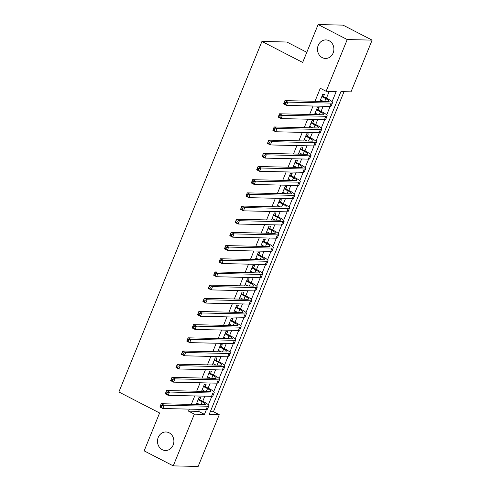 <?xml version="1.0" encoding="UTF-8"?>
<svg xmlns="http://www.w3.org/2000/svg" width="491" height="491" viewBox="0 0 491 491"><rect width="100%" height="100%" fill="white"/><g stroke="black" fill="none" stroke-linecap="round" stroke-linejoin="round"><path stroke-width="0.74" d="M169.131 432.81A9.268 8.206 91.3 0 1 173.679 443.299A9.268 8.206 91.3 0 1 165.473 450.505A9.268 8.206 91.3 0 1 162.251 449.676A9.268 8.206 91.3 0 1 157.697 439.187A9.268 8.206 91.3 0 1 165.903 431.976A9.268 8.206 91.3 0 1 169.131 432.81M329.13 40.747A9.268 8.206 91.3 0 1 333.677 51.236A9.268 8.206 91.3 0 1 325.472 58.447A9.268 8.206 91.3 0 1 322.243 57.613A9.268 8.206 91.3 0 1 317.695 47.124A9.268 8.206 91.3 0 1 325.901 39.918A9.268 8.206 91.3 0 1 329.13 40.747M306.801 52.31L286.83 42.017L261.93 41.44L118.871 391.99L159.612 412.986L144.151 450.873L173.249 465.873L194.356 414.146L204.452 414.379L206.435 409.512M261.93 41.44L302.665 62.437L318.131 24.55L343.031 25.127L372.129 40.127L351.016 91.848L340.926 91.614L209.16 414.49L219.256 414.723L198.149 466.45L173.249 465.873M210.32 411.654L213.438 411.722L344.038 91.688M213.438 411.722L219.256 414.723M199.806 399.766L200.745 397.465L199.064 397.422L196.167 404.523M205.183 386.589L206.122 384.281L204.44 384.244L201.543 391.345M210.559 373.412L211.504 371.104L209.817 371.067L206.92 378.168M215.936 360.234L216.881 357.927L215.199 357.89L212.296 364.991M221.318 347.057L222.257 344.75L220.576 344.707L217.679 351.814M226.695 333.874L227.634 331.572L225.952 331.529L223.055 338.63M232.071 320.697L233.016 318.389L231.329 318.352L228.432 325.453M237.448 307.519L238.393 305.212L236.711 305.175L233.814 312.276M242.83 294.342L243.769 292.035L242.088 291.998L239.191 299.099M248.207 281.159L249.146 278.857L247.464 278.814L244.567 285.922M253.583 267.982L254.528 265.674L252.847 265.637L249.944 272.738M258.966 254.804L259.905 252.497L258.223 252.46L255.326 259.561M264.342 241.627L265.281 239.32L263.599 239.283L260.703 246.384M269.719 228.45L270.658 226.142L268.976 226.106L266.079 233.207M275.095 215.267L276.04 212.965L274.359 212.922L271.455 220.023M280.478 202.089L281.417 199.782L279.735 199.745L276.838 206.846M285.854 188.912L286.793 186.605L285.111 186.568L282.215 193.669M291.231 175.735L292.17 173.427L290.488 173.391L287.591 180.492M296.607 162.558L297.552 160.25L295.87 160.207L292.967 167.314M301.99 149.374L302.929 147.073L301.247 147.03L298.35 154.131M307.366 136.197L308.305 133.89L306.623 133.853L303.726 140.954M312.742 123.02L313.688 120.712L312 120.676L309.103 127.777M318.119 109.843L319.064 107.535L317.382 107.498L314.479 114.599M332.051 101.705L336.212 91.51L326.122 91.271L320.298 88.276L314.983 101.306M313.055 106.019L309.606 114.483M307.679 119.196L304.224 127.666M302.303 132.38L298.847 140.843M296.926 145.557L293.471 154.021M291.544 158.734L288.088 167.198M286.167 171.911L282.712 180.375M280.791 185.089L277.335 193.558M275.414 198.272L271.959 206.736M270.032 211.449L266.576 219.913M264.655 224.626L261.2 233.09M259.279 237.804L255.823 246.267M253.896 250.981L250.447 259.451M248.52 264.164L245.064 272.628M243.143 277.341L239.688 285.805M237.767 290.519L234.311 298.982M232.384 303.696L228.935 312.166M227.008 316.879L223.552 325.343M221.631 330.056L218.176 338.52M216.255 343.234L212.799 351.697M210.872 356.411L207.423 364.874M205.496 369.588L202.04 378.058M200.119 382.771L196.664 391.235M194.743 395.949L191.287 404.412M189.36 409.126L188.538 411.145L198.634 411.384L199.456 409.359M202.752 401.288L204.833 396.182M208.129 388.111L210.216 383.005M213.505 374.928L215.592 369.821M218.888 361.75L220.968 356.644M224.264 348.573L226.345 343.467M229.641 335.396L231.727 330.29M235.017 322.219L237.104 317.112M240.4 309.035L242.48 303.929M245.776 295.858L247.857 290.752M251.153 282.681L253.239 277.575M256.529 269.504L258.616 264.397M261.912 256.32L263.992 251.22M267.288 243.143L269.369 238.037M272.665 229.966L274.751 224.86M278.041 216.789L280.128 211.682M283.424 203.612L285.504 198.505M288.8 190.428L290.881 185.322M294.177 177.251L296.263 172.145M299.553 164.074L301.64 158.967M304.936 150.897L307.016 145.79M310.312 137.719L312.393 132.613M315.688 124.536L317.775 119.43M321.071 111.359L323.152 106.252M326.447 98.182L329.234 91.344M323.501 96.659L324.441 94.358L322.759 94.315L319.862 101.422M321.544 101.459L321.875 100.643M316.167 114.636L316.499 113.82M310.785 127.813L311.122 126.997M305.408 140.997L305.74 140.174M300.032 154.174L300.363 153.358M294.649 167.351L294.987 166.535M289.273 180.528L289.61 179.712M283.896 193.706L284.228 192.889M278.52 206.889L278.851 206.067M273.137 220.066L273.475 219.25M267.761 233.243L268.098 232.427M262.384 246.421L262.716 245.604M257.008 259.598L257.339 258.782M251.625 272.781L251.963 271.965M246.249 285.958L246.58 285.142M240.872 299.136L241.204 298.319M235.496 312.313L235.827 311.497M230.113 325.496L230.451 324.674M224.737 338.673L225.068 337.857M219.36 351.851L219.692 351.034M213.984 365.028L214.315 364.212M208.601 378.205L208.939 377.389M203.225 391.388L203.556 390.566M197.848 404.566L198.18 403.749M318.131 24.55L347.229 39.55L372.129 40.127M188.538 411.145L194.356 414.146M326.122 91.271L347.229 39.55M208.356 404.811L211.817 396.335M213.732 391.634L217.194 383.158M219.115 378.451L222.57 369.981M224.491 365.273L227.947 356.797M229.868 352.096L233.329 343.62M235.244 338.919L238.706 330.443M240.627 325.742L244.082 317.266M246.003 312.558L249.459 304.089M251.38 299.381L254.841 290.905M256.762 286.204L260.218 277.728M262.139 273.027L265.594 264.551M267.515 259.849L270.977 251.374M272.892 246.666L276.353 238.196M278.274 233.489L281.73 225.013M283.651 220.312L287.106 211.836M289.027 207.134L292.489 198.659M294.404 193.951L297.865 185.481M299.786 180.774L303.242 172.298M305.163 167.597L308.618 159.121M310.539 154.419L314.001 145.944M315.916 141.242L319.377 132.766M321.298 128.059L324.754 119.589M326.675 114.882L330.13 106.406M198.634 411.384L204.452 414.379M320.476 99.919L323.551 101.502M321.82 96.623L325.834 98.691A7.242 1.332 -157.8 0 1 329.173 101.349A7.242 1.332 -157.8 0 1 328.289 101.612L284.915 100.612L287.824 102.11L331.198 103.116A10.863 1.995 22.2 0 0 332.524 102.717A10.863 1.995 22.2 0 0 327.515 98.734L322.053 96.052M285.676 102.625L287.824 102.11L286.48 105.405L283.571 103.902L284.915 100.612L283.976 103.343L285.136 103.945L285.676 102.625L284.51 102.03M285.136 103.945L286.48 105.405L329.854 106.412A10.863 1.995 22.2 0 0 331.18 106.013L332.524 102.717M283.571 103.902L283.976 103.343M315.093 113.096L318.174 114.685M316.437 109.8L320.457 111.874A7.242 1.332 -157.8 0 1 323.796 114.532A7.242 1.332 -157.8 0 1 322.912 114.796L279.539 113.789L282.448 115.287L325.821 116.293A10.863 1.995 22.2 0 0 327.147 115.894A10.863 1.995 22.2 0 0 322.139 111.911L316.67 109.229M280.3 115.808L282.448 115.287L281.104 118.583L278.194 117.085L279.539 113.789L278.593 116.527L279.76 117.122L280.3 115.808L279.134 115.207M279.76 117.122L281.104 118.583L324.477 119.589A10.863 1.995 22.2 0 0 325.803 119.19L327.147 115.894M278.194 117.085L278.593 116.527M309.717 126.273L312.798 127.863M311.061 122.983L315.075 125.052A7.242 1.332 -157.8 0 1 318.413 127.709A7.242 1.332 -157.8 0 1 317.53 127.973L274.162 126.966L277.071 128.464L320.439 129.471A10.863 1.995 22.2 0 0 321.765 129.078A10.863 1.995 22.2 0 0 316.756 125.088L311.294 122.412M274.917 128.986L277.071 128.464L275.727 131.76L272.818 130.262L274.162 126.966L273.217 129.704L274.383 130.305L274.917 128.986L273.757 128.384M274.383 130.305L275.727 131.76L319.095 132.766A10.863 1.995 22.2 0 0 320.42 132.367L321.765 129.078M272.818 130.262L273.217 129.704M304.34 139.456L307.415 141.04M305.684 136.16L309.698 138.229A7.242 1.332 -157.8 0 1 313.037 140.886A7.242 1.332 -157.8 0 1 312.153 141.15L268.786 140.144L271.695 141.647L315.062 142.648A10.863 1.995 22.2 0 0 316.388 142.255A10.863 1.995 22.2 0 0 311.38 138.266L305.918 135.59M269.541 142.163L271.695 141.647L270.351 144.937L267.442 143.44L268.786 140.144L267.841 142.881L269.007 143.482L269.541 142.163L268.381 141.561M269.007 143.482L270.351 144.937L313.718 145.944A10.863 1.995 22.2 0 0 315.044 145.551L316.388 142.255M267.442 143.44L267.841 142.881M298.958 152.633L302.039 154.217M300.308 149.338L304.322 151.406A7.242 1.332 -157.8 0 1 307.661 154.064A7.242 1.332 -157.8 0 1 306.777 154.327L263.403 153.321L266.312 154.825L309.686 155.831A10.863 1.995 22.2 0 0 311.012 155.432A10.863 1.995 22.2 0 0 306.003 151.449L300.535 148.767M264.164 155.34L266.312 154.825L264.968 158.12L262.059 156.617L263.403 153.321L262.464 156.058L263.624 156.66L264.164 155.34L262.998 154.739M263.624 156.66L264.968 158.12L308.342 159.121A10.863 1.995 22.2 0 0 309.668 158.728L311.012 155.432M262.059 156.617L262.464 156.058M293.581 165.811L296.662 167.4M294.925 162.515L298.945 164.583A7.242 1.332 -157.8 0 1 302.284 167.241A7.242 1.332 -157.8 0 1 301.4 167.505L258.027 166.504L260.936 168.002L304.31 169.008A10.863 1.995 22.2 0 0 305.635 168.609A10.863 1.995 22.2 0 0 300.627 164.626L295.159 161.944M258.788 168.517L260.936 168.002L259.592 171.298L256.683 169.794L258.027 166.504L257.081 169.235L258.248 169.837L258.788 168.517L257.622 167.922M258.248 169.837L259.592 171.298L302.965 172.304A10.863 1.995 22.2 0 0 304.291 171.905L305.635 168.609M256.683 169.794L257.081 169.235M288.205 178.988L291.286 180.578M289.549 175.692L293.563 177.767A7.242 1.332 -157.8 0 1 296.902 180.424A7.242 1.332 -157.8 0 1 296.018 180.688L252.65 179.681L255.559 181.179L298.927 182.186A10.863 1.995 22.2 0 0 300.253 181.793A10.863 1.995 22.2 0 0 295.244 177.803L289.782 175.121M253.405 181.701L255.559 181.179L254.215 184.475L251.306 182.977L252.65 179.681L251.705 182.419L252.871 183.014L253.405 181.701L252.245 181.099M252.871 183.014L254.215 184.475L297.583 185.481A10.863 1.995 22.2 0 0 298.909 185.082L300.253 181.793M251.306 182.977L251.705 182.419M282.828 192.165L285.903 193.755M284.172 188.875L288.186 190.944A7.242 1.332 -157.8 0 1 291.525 193.601A7.242 1.332 -157.8 0 1 290.641 193.865L247.274 192.859L250.183 194.356L293.55 195.363A10.863 1.995 22.2 0 0 294.876 194.97A10.863 1.995 22.2 0 0 289.868 190.981L284.406 188.305M248.029 194.878L250.183 194.356L248.839 197.652L245.923 196.155L247.274 192.859L246.329 195.596L247.495 196.197L248.029 194.878L246.869 194.276M247.495 196.197L248.839 197.652L292.206 198.659A10.863 1.995 22.2 0 0 293.532 198.266L294.876 194.97M245.923 196.155L246.329 195.596M277.446 205.348L280.527 206.932M278.79 202.053L282.81 204.121A7.242 1.332 -157.8 0 1 286.149 206.779A7.242 1.332 -157.8 0 1 285.265 207.042L241.891 206.036L244.8 207.54L288.174 208.54A10.863 1.995 22.2 0 0 289.5 208.147A10.863 1.995 22.2 0 0 284.492 204.158L279.023 201.482M242.652 208.055L244.8 207.54L243.456 210.829L240.547 209.332L241.891 206.036L240.952 208.773L242.112 209.375L242.652 208.055L241.486 207.454M242.112 209.375L243.456 210.829L286.83 211.836A10.863 1.995 22.2 0 0 288.156 211.443L289.5 208.147M240.547 209.332L240.952 208.773M272.069 218.526L275.15 220.109M273.413 215.23L277.427 217.298A7.242 1.332 -157.8 0 1 280.772 219.956A7.242 1.332 -157.8 0 1 279.888 220.22L236.515 219.219L239.424 220.717L282.798 221.723A10.863 1.995 22.2 0 0 284.123 221.324A10.863 1.995 22.2 0 0 279.115 217.341L273.647 214.659M237.276 221.232L239.424 220.717L238.08 224.013L235.171 222.509L236.515 219.219L235.57 221.95L236.736 222.552L237.276 221.232L236.11 220.637M236.736 222.552L238.08 224.013L281.453 225.013A10.863 1.995 22.2 0 0 282.779 224.62L284.123 221.324M235.171 222.509L235.57 221.95M266.693 231.703L269.774 233.293M268.037 228.407L272.051 230.475A7.242 1.332 -157.8 0 1 275.39 233.139A7.242 1.332 -157.8 0 1 274.506 233.397L231.138 232.396L234.047 233.894L277.415 234.901A10.863 1.995 22.2 0 0 278.741 234.502A10.863 1.995 22.2 0 0 273.733 230.518L268.27 227.836M231.893 234.416L234.047 233.894L232.703 237.19L229.794 235.692L231.138 232.396L230.193 235.128L231.359 235.729L231.893 234.416L230.733 233.814M231.359 235.729L232.703 237.19L276.071 238.196A10.863 1.995 22.2 0 0 277.397 237.797L278.741 234.502M229.794 235.692L230.193 235.128M261.316 244.88L264.391 246.47M262.66 241.584L266.674 243.659A7.242 1.332 -157.8 0 1 270.013 246.316A7.242 1.332 -157.8 0 1 269.129 246.58L225.756 245.574L228.671 247.071L272.039 248.078A10.863 1.995 22.2 0 0 273.364 247.685A10.863 1.995 22.2 0 0 268.356 243.696L262.894 241.013M226.517 247.593L228.671 247.071L227.327 250.367L224.412 248.869L225.756 245.574L224.817 248.311L225.977 248.906L226.517 247.593L225.351 246.991M225.977 248.906L227.327 250.367L270.694 251.374A10.863 1.995 22.2 0 0 272.02 250.975L273.364 247.685M224.412 248.869L224.817 248.311M255.934 258.057L259.015 259.647M257.278 254.768L261.298 256.836A7.242 1.332 -157.8 0 1 264.637 259.494A7.242 1.332 -157.8 0 1 263.753 259.757L220.379 258.751L223.288 260.255L266.662 261.255A10.863 1.995 22.2 0 0 267.988 260.862A10.863 1.995 22.2 0 0 262.98 256.873L257.511 254.197M221.14 260.77L223.288 260.255L221.944 263.544L219.035 262.047L220.379 258.751L219.44 261.488L220.6 262.09L221.14 260.77L219.974 260.169M220.6 262.09L221.944 263.544L265.318 264.551A10.863 1.995 22.2 0 0 266.644 264.158L267.988 260.862M219.035 262.047L219.44 261.488M250.557 271.241L253.638 272.824M251.901 267.945L255.915 270.013A7.242 1.332 -157.8 0 1 259.254 272.671A7.242 1.332 -157.8 0 1 258.37 272.935L215.003 271.928L217.912 273.432L261.286 274.432A10.863 1.995 22.2 0 0 262.611 274.039A10.863 1.995 22.2 0 0 257.603 270.05L252.135 267.374M215.764 273.947L217.912 273.432L216.568 276.728L213.659 275.224L215.003 271.928L214.058 274.665L215.224 275.267L215.764 273.947L214.598 273.346M215.224 275.267L216.568 276.728L259.942 277.728A10.863 1.995 22.2 0 0 261.267 277.335L262.611 274.039M213.659 275.224L214.058 274.665M245.181 284.418L248.256 286.001M246.525 281.122L250.539 283.19A7.242 1.332 -157.8 0 1 253.878 285.848A7.242 1.332 -157.8 0 1 252.994 286.112L209.626 285.111L212.535 286.609L255.903 287.616A10.863 1.995 22.2 0 0 257.229 287.217A10.863 1.995 22.2 0 0 252.221 283.233L246.758 280.551M210.381 287.125L212.535 286.609L211.191 289.905L208.282 288.401L209.626 285.111L208.681 287.843L209.847 288.444L210.381 287.125L209.221 286.529M209.847 288.444L211.191 289.905L254.559 290.911A10.863 1.995 22.2 0 0 255.885 290.512L257.229 287.217M208.282 288.401L208.681 287.843M239.804 297.595L242.879 299.185M241.149 294.299L245.162 296.374A7.242 1.332 -157.8 0 1 248.501 299.031A7.242 1.332 -157.8 0 1 247.617 299.295L204.244 298.289L207.159 299.786L250.527 300.793A10.863 1.995 22.2 0 0 251.852 300.394A10.863 1.995 22.2 0 0 246.844 296.411L241.382 293.728M205.005 300.308L207.159 299.786L205.809 303.082L202.9 301.584L204.244 298.289L203.305 301.026L204.465 301.621L205.005 300.308L203.839 299.706M204.465 301.621L205.809 303.082L249.183 304.089A10.863 1.995 22.2 0 0 250.508 303.69L251.852 300.394M202.9 301.584L203.305 301.026M234.422 310.772L237.503 312.362M235.766 307.483L239.786 309.551A7.242 1.332 -157.8 0 1 243.125 312.208A7.242 1.332 -157.8 0 1 242.241 312.472L198.867 311.466L201.776 312.963L245.15 313.97A10.863 1.995 22.2 0 0 246.476 313.577A10.863 1.995 22.2 0 0 241.468 309.588L235.999 306.912M199.628 313.485L201.776 312.963L200.432 316.259L197.523 314.762L198.867 311.466L197.928 314.203L199.088 314.805L199.628 313.485L198.462 312.884M199.088 314.805L200.432 316.259L243.806 317.266A10.863 1.995 22.2 0 0 245.132 316.867L246.476 313.577M197.523 314.762L197.928 314.203M229.045 323.956L232.126 325.539M230.389 320.66L234.403 322.728A7.242 1.332 -157.8 0 1 237.742 325.386A7.242 1.332 -157.8 0 1 236.858 325.65L193.491 324.643L196.4 326.147L239.774 327.147A10.863 1.995 22.2 0 0 241.099 326.754A10.863 1.995 22.2 0 0 236.091 322.765L230.623 320.089M194.252 326.662L196.4 326.147L195.056 329.436L192.147 327.939L193.491 324.643L192.546 327.38L193.712 327.982L194.252 326.662L193.086 326.061M193.712 327.982L195.056 329.436L238.423 330.443A10.863 1.995 22.2 0 0 239.749 330.05L241.099 326.754M192.147 327.939L192.546 327.38M223.669 337.133L226.744 338.716M225.013 333.837L229.027 335.905A7.242 1.332 -157.8 0 1 232.366 338.563A7.242 1.332 -157.8 0 1 231.482 338.827L188.114 337.82L191.024 339.324L234.391 340.331A10.863 1.995 22.2 0 0 235.717 339.932A10.863 1.995 22.2 0 0 230.709 335.948L225.246 333.266M188.869 339.84L191.024 339.324L189.679 342.62L186.77 341.116L188.114 337.82L187.169 340.558L188.335 341.159L188.869 339.84L187.709 339.238M188.335 341.159L189.679 342.62L233.047 343.62A10.863 1.995 22.2 0 0 234.373 343.227L235.717 339.932M186.77 341.116L187.169 340.558M218.292 350.31L221.367 351.9M219.637 347.014L223.65 349.083A7.242 1.332 -157.8 0 1 226.989 351.74A7.242 1.332 -157.8 0 1 226.106 352.004L182.732 351.004L185.641 352.501L229.015 353.508A10.863 1.995 22.2 0 0 230.34 353.109A10.863 1.995 22.2 0 0 225.332 349.126L219.87 346.443M183.493 353.017L185.641 352.501L184.297 355.797L181.388 354.293L182.732 351.004L181.793 353.735L182.953 354.336L183.493 353.017L182.327 352.421M182.953 354.336L184.297 355.797L227.671 356.804A10.863 1.995 22.2 0 0 228.996 356.405L230.34 353.109M181.388 354.293L181.793 353.735M212.91 363.487L215.991 365.077M214.254 360.191L218.274 362.266A7.242 1.332 -157.8 0 1 221.613 364.923A7.242 1.332 -157.8 0 1 220.729 365.187L177.355 364.181L180.265 365.678L223.638 366.685A10.863 1.995 22.2 0 0 224.964 366.292A10.863 1.995 22.2 0 0 219.956 362.303L214.487 359.621M178.116 366.2L180.265 365.678L178.92 368.974L176.011 367.477L177.355 364.181L176.41 366.918L177.576 367.513L178.116 366.2L176.95 365.599M177.576 367.513L178.92 368.974L222.294 369.981A10.863 1.995 22.2 0 0 223.62 369.582L224.964 366.292M176.011 367.477L176.41 366.918M207.533 376.665L210.614 378.254M208.878 373.375L212.891 375.443A7.242 1.332 -157.8 0 1 216.23 378.101A7.242 1.332 -157.8 0 1 215.346 378.365L171.979 377.358L174.888 378.856L218.256 379.862A10.863 1.995 22.2 0 0 219.581 379.469A10.863 1.995 22.2 0 0 214.573 375.48L209.111 372.804M172.734 379.377L174.888 378.856L173.544 382.151L170.635 380.654L171.979 377.358L171.034 380.095L172.2 380.697L172.734 379.377L171.574 378.776M172.2 380.697L173.544 382.151L216.912 383.158A10.863 1.995 22.2 0 0 218.237 382.765L219.581 379.469M170.635 380.654L171.034 380.095M202.157 389.848L205.232 391.431M203.501 386.552L207.515 388.62A7.242 1.332 -157.8 0 1 210.854 391.278A7.242 1.332 -157.8 0 1 209.97 391.542L166.602 390.535L169.512 392.039L212.879 393.039A10.863 1.995 22.2 0 0 214.205 392.647A10.863 1.995 22.2 0 0 209.197 388.657L203.734 385.981M167.357 392.555L169.512 392.039L168.168 395.329L165.258 393.831L166.602 390.535L165.657 393.273L166.823 393.874L167.357 392.555L166.197 391.953M166.823 393.874L168.168 395.329L211.535 396.335A10.863 1.995 22.2 0 0 212.861 395.942L214.205 392.647M165.258 393.831L165.657 393.273M196.774 403.025L199.855 404.609M198.125 399.729L202.139 401.798A7.242 1.332 -157.8 0 1 205.477 404.455A7.242 1.332 -157.8 0 1 204.594 404.719L161.22 403.719L164.129 405.216L207.503 406.223A10.863 1.995 22.2 0 0 208.828 405.824A10.863 1.995 22.2 0 0 203.82 401.841L198.358 399.158M161.981 405.732L164.129 405.216L162.785 408.512L159.876 407.008L161.22 403.719L160.281 406.45L161.441 407.051L161.981 405.732L160.815 405.136M161.441 407.051L162.785 408.512L206.159 409.512A10.863 1.995 22.2 0 0 207.484 409.12L208.828 405.824M159.876 407.008L160.281 406.45M325.834 98.691L324.674 101.533M331.198 103.116L329.854 106.412M320.457 111.874L319.297 114.71M325.821 116.293L324.477 119.589M315.075 125.052L313.921 127.887M320.439 129.471L319.095 132.766M309.698 138.229L308.538 141.064M315.062 142.648L313.718 145.944M304.322 151.406L303.162 154.248M309.686 155.831L308.342 159.121M298.945 164.583L297.785 167.425M304.31 169.008L302.965 172.304M293.563 177.767L292.409 180.602M298.927 182.186L297.583 185.481M288.186 190.944L287.026 193.779M293.55 195.363L292.206 198.659M282.81 204.121L281.65 206.957M288.174 208.54L286.83 211.836M277.427 217.298L276.273 220.14M282.798 221.723L281.453 225.013M272.051 230.475L270.897 233.317M277.415 234.901L276.071 238.196M266.674 243.659L265.514 246.494M272.039 248.078L270.694 251.374M261.298 256.836L260.138 259.671M266.662 261.255L265.318 264.551M255.915 270.013L254.761 272.849M261.286 274.432L259.942 277.728M250.539 283.19L249.379 286.032M255.903 287.616L254.559 290.911M245.162 296.374L244.002 299.209M250.527 300.793L249.183 304.089M239.786 309.551L238.626 312.386M245.15 313.97L243.806 317.266M234.403 322.728L233.25 325.564M239.774 327.147L238.423 330.443M229.027 335.905L227.867 338.747M234.391 340.331L233.047 343.62M223.65 349.083L222.491 351.924M229.015 353.508L227.671 356.804M218.274 362.266L217.114 365.101M223.638 366.685L222.294 369.981M212.891 375.443L211.738 378.279M218.256 379.862L216.912 383.158M207.515 388.62L206.355 391.456M212.879 393.039L211.535 396.335M202.139 401.798L200.979 404.639M207.503 406.223L206.159 409.512"/></g></svg>
